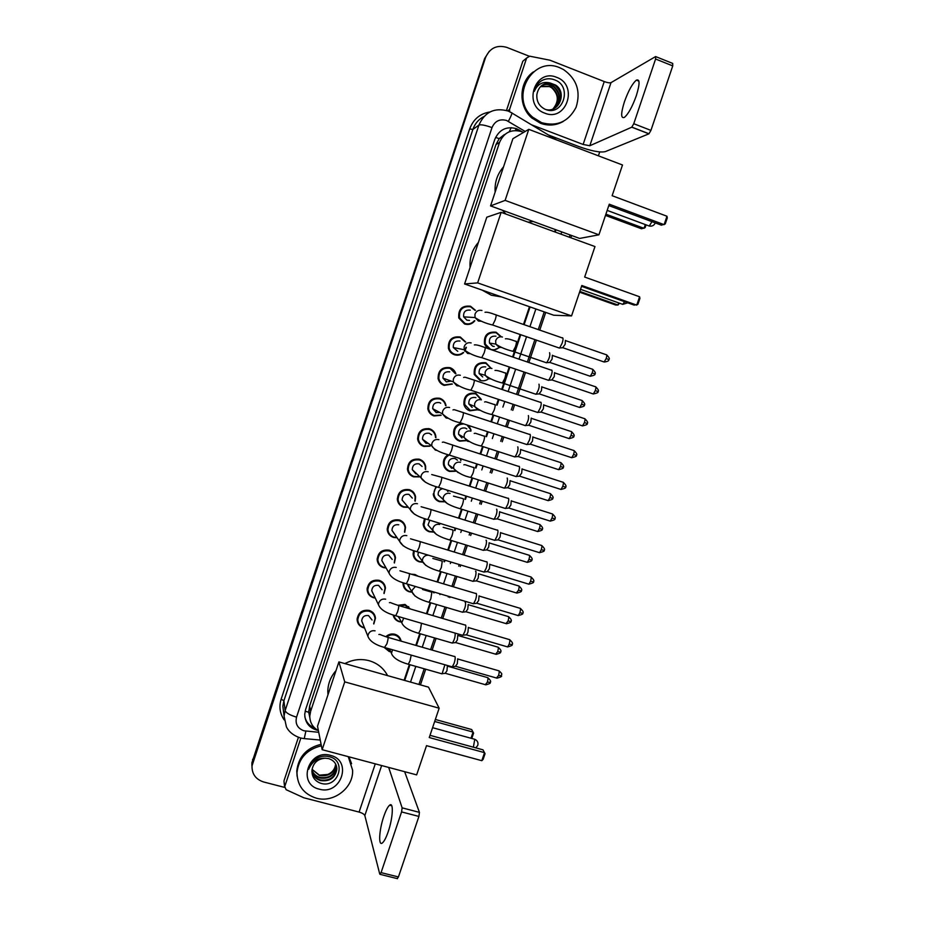 <?xml version="1.0" encoding="UTF-8"?>
<svg xmlns="http://www.w3.org/2000/svg" width="925" height="925" viewBox="0 0 925 925"><rect width="100%" height="100%" fill="white"/><g stroke="black" fill="none" stroke-linecap="round" stroke-linejoin="round"><path stroke-width="1.39" d="M487.556 348.424L484.584 344.297C483.578 335.44 487.417 331.404 496.101 332.191L501.269 336.769M499.685 347.43L493.152 350.332M488.631 378.718C486.007 380.765 483.127 381.32 479.983 380.372L474.236 374.463C473.542 365.837 477.427 361.941 485.879 362.762L491.025 368.196M477.531 409.798L469.796 410.816C466.824 409.729 464.87 407.659 463.945 404.595C463.517 396.189 467.426 392.397 475.681 393.241L480.931 398.941M468.721 425.523L470.837 429.547M466.489 440.635L459.644 441.167C456.545 440.057 454.568 437.895 453.701 434.681C453.03 428.472 455.724 424.667 461.783 423.245M460.719 458.754L460.743 460.026M455.551 471.253L449.504 471.449C446.301 470.305 444.301 468.062 443.503 464.732C442.89 460.419 444.428 457.077 448.128 454.718M444.22 501.812L439.398 501.662C436.103 500.483 434.079 498.17 433.339 494.725L435.941 486.562M424.136 525.689L423.361 525.412M433.328 532.083L429.327 531.783C425.928 530.592 423.893 528.221 423.211 524.672L424.459 518.543M422.621 562.192L419.268 561.833C415.788 560.619 413.741 558.191 413.128 554.561L413.498 550.606M411.301 574.194L415.036 574.506L418.262 576.275M412.076 592.173L409.243 591.803C405.682 590.578 403.624 588.103 403.069 584.392L403.046 582.738M397.842 605.285L405.011 604.441L410.376 608.974M401.392 622.051L399.242 621.704C395.923 620.606 393.9 618.362 393.148 614.975M385.841 636.689C388.523 634.249 391.587 633.452 395.021 634.307C398.386 635.429 400.421 637.707 401.126 641.152M390.766 651.824L389.263 651.524L384.037 647.338M463.645 352.575C460.928 355.038 457.84 355.755 454.36 354.726C451.354 353.616 449.377 351.5 448.44 348.39C448.001 339.88 451.943 336.076 460.268 336.989L465.691 342.007M466.362 347.349L464.801 351.199M452.383 384.083L444.15 385.378C441.005 384.222 439.005 382.002 438.126 378.718C437.953 370.428 441.919 366.751 450.036 367.688C452.984 368.774 454.938 370.821 455.898 373.839M441.144 415.29L433.964 415.949C430.692 414.747 428.668 412.434 427.87 409.012C427.917 400.93 431.906 397.357 439.837 398.305C442.971 399.45 444.971 401.647 445.838 404.884L446 405.763M428.761 428.587L429.154 429.177M430.033 446.197L423.812 446.44C420.424 445.203 418.377 442.809 417.661 439.259C417.892 431.374 421.892 427.893 429.674 428.83C432.912 430.021 434.935 432.299 435.733 435.675L435.918 437.71M474.849 320.778C472.097 324.085 468.674 325.161 464.593 324.004L458.8 318.027C458.048 309.274 461.957 305.331 470.513 306.221L475.438 310.303M419.603 459.32L419.996 460.153M419.071 476.872L413.672 476.849C410.203 475.589 408.133 473.126 407.486 469.472C407.879 461.748 411.891 458.349 419.522 459.286C422.875 460.5 424.922 462.858 425.65 466.362L425.627 469.553M410.284 489.996L410.538 490.84M408.272 507.363L403.578 507.178C400.005 505.894 397.923 503.373 397.345 499.627C397.877 492.054 401.889 488.735 409.405 489.672C412.851 490.909 414.909 493.326 415.579 496.933L415.175 501.2M400.791 520.567L400.93 521.399M397.126 537.772L393.495 537.437C389.841 536.13 387.76 533.563 387.228 529.724C387.887 522.301 391.911 519.052 399.311 519.966C402.849 521.226 404.919 523.7 405.52 527.4L404.734 532.303M386.095 567.996L383.436 567.603C379.712 566.297 377.62 563.683 377.157 559.764C377.92 552.479 381.944 549.288 389.24 550.19C392.859 551.462 394.94 553.982 395.484 557.763L394.397 563.013M375.249 598.047L373.411 597.712C369.618 596.382 367.526 593.734 367.109 589.757C367.965 582.588 372 579.443 379.204 580.333C382.892 581.617 384.973 584.184 385.459 588.034L384.083 593.584M364.554 627.982L363.409 627.728C359.559 626.398 357.455 623.716 357.096 619.681C358.033 612.628 362.068 609.529 369.191 610.396C372.937 611.691 375.03 614.304 375.469 618.212L373.804 623.993M436.126 498.968L435.282 498.91M447.099 469.565L446.266 469.588M383.482 583.132L383.297 583.918M393.391 552.861L393.275 553.682M403.231 522.417L403.196 523.284M412.978 491.799L413.036 492.69M411.082 474.826L410.145 474.745M422.205 445.226L421.418 445.249M523.457 132.483L521.527 131.604C511.294 128.876 503.963 132.472 499.546 142.392L310.638 711.313L309.794 716.043C309.852 722.552 312.719 727.408 318.397 730.623M505.085 134.287L499.165 138.646L495.603 137.386M524.336 218.242L523.712 218.173M499.165 138.646L504.16 134.738M499.061 138.935L495.985 144.554L309.632 705.96L308.719 712.273L309.817 717.522M404.098 680.28L409.347 664.624M415.799 645.372L419.707 633.741M426.437 613.691L430.102 602.765M433.49 592.694L433.744 591.942M437.097 581.918L440.531 571.719M443.919 561.614L444.439 560.053M447.792 550.063L450.972 540.582M454.372 530.453L455.169 528.082M458.522 518.104L461.448 509.363M464.859 499.211L465.922 496.031M469.276 486.064L471.958 478.063M475.369 467.877L476.71 463.899M480.052 453.932L482.492 446.683M485.914 436.473L487.521 431.674M490.874 421.708L493.048 415.221M496.482 404.977L498.367 399.369M501.72 389.379L509.236 366.982M512.6 356.969L520.139 334.515M523.504 324.467L529.47 306.707M554.595 231.828L555.358 229.573M408.862 472.178L408.179 471.935M398.455 501.5L397.646 501.142M388.061 530.707L387.309 530.303M377.805 559.856L377.146 559.452M413.857 554.78L413.117 554.468M523.076 132.287L516.589 128.702C506.438 125.997 499.176 129.558 494.794 139.386L305.562 709.695L304.73 714.297C305.077 722.945 309.528 728.322 318.073 730.449M284.611 787.406L263.556 781.949C255.693 779.347 251.843 773.982 252.016 765.865L485.533 57.593C489.788 48.019 496.852 44.608 506.738 47.372L529.042 56.136M599.712 151.931L598.394 155.828M571.592 235.505L570.841 237.748M545.727 312.419L539.772 330.109M536.396 340.134L528.869 362.519M525.516 372.509L518 394.836M514.647 404.803L512.774 410.388M509.34 420.597L507.154 427.061M503.813 437.005L502.206 441.792M498.783 451.967L496.355 459.193M493.013 469.125L491.672 473.103M488.261 483.266L485.579 491.233M482.226 501.177L481.162 504.345M477.762 514.473L474.826 523.18M471.484 533.135L470.686 535.494M467.287 545.6L464.107 555.046M460.754 565.002L460.234 566.562M456.846 576.633L453.423 586.808M450.059 596.798L449.816 597.55M446.428 607.598L442.763 618.49M436.045 638.481L432.137 650.078M425.685 669.272L420.436 684.882M252.016 765.865L252.687 760.836L484.665 58.448L489.267 51.28M404.699 680.442L409.948 664.798M416.412 645.546L420.32 633.914M427.038 613.876L430.703 602.95M434.091 592.867L434.345 592.116M437.71 582.102L441.132 571.904M444.52 561.799L445.041 560.238M448.394 550.248L451.573 540.767M454.984 530.638L455.771 528.268M459.124 518.301L462.049 509.559M465.46 499.396L466.535 496.216M469.877 486.261L472.559 478.26M475.982 468.073L477.312 464.084M480.665 454.129L483.093 446.879M486.515 436.669L488.134 431.871M491.476 421.904L493.649 415.417M497.083 405.173L498.968 399.577M502.321 389.587L509.837 367.19M513.202 357.177L520.74 334.723M524.105 324.675L530.071 306.927M555.197 232.048L555.96 229.793M314.916 728.195C309.574 726.079 306.21 722.286 304.834 716.817M515.583 129.327L518.509 130.772M251.889 765.53L251.901 762.755L485.533 57.593M251.901 762.755L484.665 58.448M541.564 122.655L532.835 117.302C508.993 97.957 532.245 55.303 559.868 67.791L563.51 69.548C576.807 78.96 580.993 91.552 576.078 107.3C568.482 121.765 556.977 126.875 541.564 122.655M563.256 121.453C555.994 125.511 548.398 126.112 540.489 123.279L531.794 117.961C518.069 106.398 518.867 81.862 533.39 71.884M556.677 77.353C578.842 85.088 566.354 122.401 544.744 113.127C522.44 105.566 534.962 67.883 556.677 77.353M545.126 109.277C562.805 117.163 572.668 86.719 555.289 80.128C550.618 78.128 546.062 78.324 541.645 80.695C537.83 83.204 535.39 86.742 534.303 91.344C537.552 83.921 542.894 81.157 550.306 83.053C542.79 83.03 538.315 86.892 536.858 94.639C536.442 101.392 539.194 106.271 545.126 109.277M554.769 108.144C562.701 100.756 562.828 93.171 555.173 85.377L552.93 84.163C549.149 82.695 545.53 83.065 542.085 85.262M545.634 109.485C559.07 113.347 567.395 92.477 555.613 85.077L550.306 83.053M553.855 108.618C560.92 101.149 560.77 93.795 553.404 86.58L551.173 85.366C547.82 84.036 544.513 84.221 541.252 85.921M554.087 108.502C561.359 101.056 561.278 93.645 553.844 86.279L551.612 85.065C548.155 83.701 544.767 83.921 541.46 85.748M552.907 109.023C559.128 101.507 558.712 94.419 551.658 87.759L549.438 86.557L540.477 86.649M553.15 108.93C559.579 101.426 559.22 94.269 552.098 87.47L549.878 86.256L540.674 86.464M542.258 80.359L540.709 81.331M636.319 95.714C639.927 83.955 639.938 78.764 636.365 80.14C632.342 83.585 628.353 90.823 624.398 101.866C620.791 113.544 620.779 118.724 624.375 117.406C628.318 114.064 632.295 106.838 636.319 95.714M507.547 110.861L509.559 109.451L526.626 58.032L522.822 61.223L506.472 110.491M548.398 134.969L578.657 146.497C591.295 151.029 600.163 152.741 605.262 151.642L648.911 133.836L631.775 127.188L589.815 145.745L583.132 144.462L531.366 124.725M655.987 56.714L672.718 63.432L672.753 65.895L655.594 59.015L655.605 56.564L611.009 82.637C609.714 83.088 607.447 82.741 604.245 81.562L549.947 60.206L529.713 56.182L526.626 58.032M631.775 127.188L633.764 123.719L650.934 130.39L672.753 65.895M650.934 130.39L648.911 133.836M633.764 123.719L655.594 59.015M509.559 109.451L509.744 111.798M505.94 214.08L502.31 210.195M495.153 192.088C494.505 182.422 497.303 174.016 503.535 166.87M533.216 221.491L528.094 222.162M609.263 204.205L664.115 224.659L666.983 216.242L612.13 195.707L622.502 164.997L528.788 129.338L505.119 200.39L598.926 234.811L609.263 204.205M608.8 205.581L661.352 225.168L665.237 223.954L667.283 217.953L666.983 216.242M598.926 234.811L579.617 238.43L490.551 205.905L512.901 138.704L528.788 129.338M505.119 200.39L490.551 205.905M646.078 224.856L645.13 227.642L641.522 228.776L605.482 215.421M645.303 224.567L644.031 228.325L605.898 214.172M501.627 296.948L491.302 295.225L482.075 290.092M470.085 267.464C469.414 257.89 472.189 249.53 478.422 242.396M581.825 285.501L636.747 305.134L639.591 296.775L584.669 277.061L594.972 246.559L501.142 212.334L477.647 282.888L571.558 315.911L581.825 285.501M581.548 286.322L634.168 305.111L637.903 304.337L639.927 298.382L639.591 296.775M571.558 315.911L553.751 315.228L464.593 283.963L486.793 217.202L501.142 212.334M477.647 282.888L464.593 283.963M619.484 303.192L618.004 305.03L615.657 305.019L579.57 292.173M618.721 302.926L618.004 305.03L579.825 291.433M327.97 694.779L327.808 691.38C327.97 683.598 330.711 676.672 336.006 670.613M344.898 663.595C352.795 659.479 360.912 658.519 369.272 660.739C377.539 663.237 383.632 668.197 387.575 675.62M426.517 745.654L481.809 760.685L484.538 752.649L429.258 737.537L439.155 708.203L344.736 681.875L322.154 749.689L416.643 774.884L426.517 745.654M481.809 760.685L483.104 759.425L485.058 753.69L482.966 749.828L429.998 735.317M322.154 749.689L317.518 726.206L338.908 661.907L428.506 687.148L439.155 708.203M338.908 661.907L344.736 681.875M435.351 719.477L471.658 729.524L473.588 733.109L471.773 738.474M434.669 721.477L473.091 732.091L470.998 738.266M469.518 320.385L466.928 320.189L463.679 316.87C463.217 311.898 465.414 309.655 470.282 310.141M474.375 320.744C471.785 323.611 468.663 324.525 464.986 323.472L459.563 317.876C458.846 309.644 462.5 305.955 470.547 306.776L474.964 310.291M562.562 337.741C563.29 338.145 563.163 339.949 562.169 343.152L559.66 347.916L558.642 347.812M565.429 340.365L565.163 344.285L562.643 347.754M457.783 351.315L453.319 347.534C453.03 342.701 455.25 340.539 459.979 341.047M463.171 352.471C460.65 354.576 457.84 355.154 454.742 354.229C451.92 353.177 450.07 351.199 449.192 348.286C448.764 340.284 452.464 336.723 460.28 337.579L465.206 341.926M551.67 370.012C552.375 370.497 552.237 372.347 551.242 375.55L548.814 380.175L547.797 380.071M554.549 372.613L554.248 376.614L551.797 379.99M466.003 347.245L464.593 350.841M451.123 381.065L446.382 381.863L442.994 378.152C442.867 373.446 445.098 371.353 449.712 371.862M451.909 383.921L444.52 384.904C441.572 383.817 439.699 381.736 438.878 378.66C438.704 370.879 442.428 367.422 450.047 368.3L455.424 373.688M540.801 402.19C541.483 402.768 541.333 404.653 540.339 407.856L537.992 412.342L536.974 412.238M543.692 404.768L543.357 408.862L540.975 412.145M439.733 412.434L436.149 412.573L432.715 408.7C432.715 404.121 434.97 402.086 439.467 402.606L440.693 403.196M440.716 415.059L434.322 415.498C431.27 414.377 429.362 412.203 428.61 409C428.645 401.415 432.391 398.051 439.837 398.941C442.786 400.016 444.659 402.074 445.468 405.127L445.561 405.555M427.824 408.723L428.437 408.908M529.643 434.299L529.979 434.288C530.626 434.935 530.453 436.866 529.458 440.069L527.192 444.428L526.186 444.324M532.858 436.843L532.499 441.028L530.175 444.208M428.287 443.399L425.939 443.214L422.482 439.202C422.586 434.715 424.841 432.738 429.258 433.27L431.559 434.796M429.651 445.919L424.159 446.012C420.991 444.856 419.071 442.624 418.389 439.294C418.597 431.882 422.355 428.61 429.663 429.501C432.715 430.611 434.611 432.75 435.351 435.929L435.525 437.444M518.821 466.292L519.168 466.304C519.792 467.033 519.607 468.998 518.624 472.201L516.428 476.421L515.433 476.34M522.058 468.836L521.677 473.091L519.411 476.19M416.932 473.993L415.764 473.762L412.272 469.634C412.469 465.252 414.735 463.321 419.071 463.853L422.101 466.478M418.748 476.572L414.018 476.456C410.758 475.277 408.827 472.964 408.203 469.542C408.572 462.292 412.342 459.101 419.511 459.979C422.656 461.113 424.575 463.333 425.257 466.616L425.292 469.252M408.734 471.542L407.89 471.183M508.022 498.193L508.403 498.217C508.993 499.038 508.796 501.038 507.802 504.241L505.686 508.345L504.703 508.253M511.294 500.726L510.866 505.085L508.669 508.091M418.828 459.101L419.164 459.69M411.035 474.988L410.353 474.941M405.74 504.287L402.097 500.009C402.375 495.719 404.641 493.834 408.908 494.355L412.33 498.101M408.006 507.05L403.901 506.808C400.56 505.617 398.617 503.246 398.062 499.731C398.559 492.632 402.329 489.51 409.382 490.377C412.619 491.545 414.55 493.823 415.175 497.199L414.886 500.899M497.245 530.013L497.662 530.06C498.228 530.95 498.008 532.997 497.014 536.199L494.967 540.177L493.996 540.096M500.552 532.546L500.101 536.974L497.962 539.911M394.755 534.361L391.957 530.326C392.304 526.117 394.57 524.267 398.767 524.776M396.906 537.448L393.819 537.09C390.396 535.876 388.442 533.471 387.945 529.863C388.558 522.903 392.327 519.85 399.276 520.706C402.595 521.885 404.537 524.209 405.104 527.689L404.502 531.979M486.504 561.729L486.943 561.81C487.487 562.782 487.255 564.863 486.261 568.066L484.272 571.928L483.324 571.858M489.799 564.227L489.36 568.794L487.278 571.638M400.143 520.266L400.328 521.11M383.979 564.285L381.84 560.562C382.245 556.434 384.522 554.618 388.662 555.116L392.188 559.428M385.898 567.649L383.759 567.303C380.267 566.065 378.302 563.614 377.863 559.949C378.568 553.104 382.349 550.109 389.205 550.953C392.593 552.144 394.547 554.526 395.056 558.064L394.2 562.689M475.797 593.364L476.259 593.468C476.768 594.521 476.525 596.648 475.531 599.851L473.612 603.597L472.675 603.539M479.069 595.839L478.641 600.522L476.629 603.285M373.376 594.128L371.746 590.74C372.22 586.67 374.486 584.889 378.579 585.386L382.118 589.768M375.087 597.712L373.723 597.423C370.162 596.186 368.196 593.7 367.803 589.965C368.601 583.236 372.382 580.287 379.146 581.12C382.615 582.334 384.569 584.739 385.02 588.358L383.91 593.249M367.873 588.416L367.202 587.953M465.125 624.918L465.599 625.057C466.084 626.179 465.83 628.341 464.836 631.544L462.986 635.197L462.061 635.128M466.015 634.862L462.986 635.197M468.374 627.358L467.958 632.157L466.616 634.781M383.609 583.305L383.436 584.045M362.924 623.901L361.698 620.848C362.207 616.848 364.485 615.09 368.52 615.576L372.07 620.016M364.427 627.647L363.71 627.474C360.091 626.225 358.114 623.704 357.79 619.923C358.657 613.31 362.438 610.396 369.121 611.217C372.648 612.431 374.613 614.882 375.018 618.548L373.665 623.67M454.476 656.38L454.973 656.542C455.435 657.756 455.158 659.953 454.175 663.156L452.371 666.705L451.469 666.636M457.702 658.797L457.308 663.711L455.412 666.335M494.251 346.459L492.632 346.193L489.487 343.094C488.886 338.076 491.048 335.775 495.973 336.203M549.577 352.703C550.317 355.212 549.369 358.53 546.733 362.646L545.785 362.554M499.257 347.326C496.725 349.638 493.846 350.309 490.608 349.349L485.347 344.146C484.399 335.833 487.995 332.04 496.147 332.769L500.83 336.746M552.387 355.258L552.086 359.12L549.693 362.473M482.711 376.949L479.15 373.561C478.722 368.659 480.908 366.439 485.706 366.901M538.963 384.176C539.657 386.766 538.732 390.072 536.165 394.108L535.217 394.015M480.387 379.886L474.999 374.359C474.34 366.265 477.982 362.588 485.914 363.363L491.048 368.254M541.784 386.708L541.449 390.651L539.125 393.923M472.143 407.428L468.848 403.959C468.57 399.195 470.779 397.045 475.462 397.507L475.947 397.692M528.372 415.568C529.042 418.227 528.117 421.534 525.62 425.488L524.672 425.396M477.103 409.613L470.189 410.353L464.708 404.537C464.292 396.64 467.958 393.079 475.704 393.865L481.185 399.75M531.204 418.077L530.846 422.112L528.568 425.28M461.933 437.941L458.592 434.311C458.442 429.651 460.662 427.558 465.24 428.032L466.824 428.888M517.734 446.856L517.827 446.879C518.439 449.619 517.526 452.915 515.086 456.788L514.161 456.707M466.108 440.404L460.026 440.751C457.123 439.699 455.262 437.675 454.453 434.669C453.99 427.87 457.147 424.286 463.887 423.939M520.648 449.377L520.255 453.481L518.046 456.568M467.056 424.98L471.01 430.102M451.747 468.362L448.371 464.604C448.336 460.049 450.567 458.014 455.054 458.488L457.493 460.199M507.131 478.063L507.293 478.109C507.871 480.919 506.969 484.214 504.587 488.018L503.674 487.938M455.204 470.987L449.885 471.056C446.879 469.981 445.006 467.877 444.243 464.755C443.665 460.581 445.191 457.401 448.845 455.216M510.126 480.572L509.71 484.769L507.547 487.776M460.107 458.557L460.928 460.685M442.52 498.91L438.184 494.829C437.953 491.557 439.433 489.51 442.624 488.678M496.575 509.189L496.794 509.259C497.338 512.138 496.447 515.433 494.123 519.156L493.21 519.075M443.988 501.5L439.768 501.292C436.669 500.194 434.773 498.02 434.079 494.794C433.64 491.707 434.542 489.059 436.808 486.851M499.627 511.698L499.176 515.977L497.083 518.902M446.844 490.007L447.92 491.533M436.08 499.13L435.432 499.095M431.524 528.996L428.021 524.995L429.79 520.232M486.041 540.235L486.319 540.327C486.828 543.276 485.937 546.571 483.671 550.225L482.781 550.144M433.178 531.759L429.674 531.447C426.494 530.326 424.587 528.106 423.951 524.776L425.246 518.809M489.152 542.744L488.678 547.103L486.642 549.947M420.678 558.908L417.903 555.092L418.389 552.144M475.531 571.199L475.878 571.303C476.34 574.321 475.462 577.628 473.253 581.201L472.363 581.143M422.528 561.868L419.615 561.521C416.354 560.388 414.435 558.11 413.845 554.699L414.25 550.861M478.653 573.65L478.213 578.148L476.236 580.912M410.006 588.693L407.786 584.207M465.055 602.082L465.46 602.21C465.888 605.297 465.021 608.592 462.858 612.119L461.991 612.049M411.96 591.873L409.578 591.526C406.248 590.37 404.317 588.057 403.786 584.565L403.762 582.981M414.469 575.142L415.533 575.466M468.2 604.499L467.772 609.101L465.842 611.795M399.461 618.386L398.062 616.443M455.112 633.105C455.412 636.365 454.533 639.638 452.487 642.944L451.631 642.887M401.23 621.75L399.565 621.45C396.49 620.421 394.582 618.339 393.865 615.206M399.057 605.644L404.988 605.251L409.602 608.743M457.771 635.255L457.355 639.984L455.482 642.597M408.688 606.603L408.549 607.193M444.913 664.763L442.138 673.689L441.306 673.643M390.639 651.524L384.892 647.743M386.777 637.001C389.24 635.001 391.98 634.377 394.987 635.14C397.923 636.099 399.797 638.053 400.606 640.99M447.365 665.942L446.96 670.775L445.145 673.331M388.211 831.679C392.986 817.943 393.749 801.466 389.61 805.201C387.772 806.75 385.829 810.508 383.771 816.486C379.123 829.829 378.14 846.618 382.395 842.929C384.21 841.403 386.153 837.657 388.211 831.679M284.056 781.937L284.75 786.562L300.845 738.069M284.102 780.469L298.417 737.341M404.63 771.681L419.441 812.37L418.909 816.428L401.566 811.919L402.132 807.849L388.673 767.426M284.75 786.562L286.103 789.684L303.828 797.778L359.097 812.081C362.276 813.017 364.184 814.185 364.832 815.572L379.77 874.137L381.077 872.622L398.432 876.946L418.909 816.428M398.432 876.946L397.149 878.588M381.077 872.622L401.566 811.919M348.251 756.65L352.587 770.12C353.651 787.776 333.671 803.247 316.257 798.159C303.735 794.101 297.307 785.591 296.983 772.618C298.694 758.315 306.822 749.377 321.391 745.816M297.098 776.214L296.775 771.022C298.474 756.766 306.58 747.862 321.091 744.313M330.526 755.39C352.876 760.477 341.082 795.72 319.264 789.164C296.786 784.238 308.603 748.66 330.526 755.39M320.385 783.163C338.099 789.233 347.257 760.893 329.612 756.777C324.86 755.482 320.27 756.176 315.841 758.858C312.072 761.483 309.69 764.94 308.696 769.242C312.014 761.576 317.529 757.899 325.242 758.211C317.714 758.858 313.297 762.79 312.002 770.005C311.644 776.387 314.442 780.781 320.385 783.163M311.898 771.277C313.147 775.624 315.922 778.503 320.247 779.925C329.728 781.174 335.22 777.312 336.735 768.328L336.55 766.351M311.898 771.427C313.008 776.006 315.841 779.047 320.362 780.561C329.855 781.81 335.359 777.948 336.873 768.952C336.561 763.645 333.728 760.177 328.375 758.535L325.242 758.211M311.968 770.294C313.517 773.878 316.119 776.237 319.796 777.382C329.219 778.63 334.688 774.792 336.18 765.854L336.157 765.148M311.933 770.571C313.425 774.329 316.084 776.815 319.911 778.018C329.346 779.266 334.815 775.416 336.318 766.467L336.272 765.438M335.625 763.981C335.093 768.895 332.48 772.375 327.808 774.445L319.391 775.15L312.072 769.346L319.449 775.497C328.699 776.757 334.133 773.022 335.775 764.27M348.945 756.835L351.604 763.749M312.002 726.807L312.349 725.188M509.247 131.789L511.167 127.627M308.719 712.273L305.146 711.186M495.985 144.554L499.546 142.392M309.632 705.96L310.638 711.313M525.203 131.454L506.565 120.47C499.778 118.654 494.921 121.025 491.996 127.592L296.543 717.153C295.052 723.812 297.515 728.357 303.909 730.773L318.72 732.299M303.701 738.555L300.648 738.011C290.612 734.774 287.374 728.888 286.415 726.853L284.067 716.135L285.131 710.608L478.919 125.072C484.723 112.041 494.355 107.335 507.837 110.965M284.172 719.893C279.882 713.58 278.864 706.677 281.142 699.184L469.703 128.876L472.848 129.488L478.919 125.072C480.908 124.355 485.267 125.187 491.996 127.592M320.258 740.046L304.244 738.612L305.863 731.12M469.703 128.876C473.322 119.233 480.052 113.602 489.88 111.994M483.983 116.504C478.607 119.279 474.895 123.603 472.848 129.488L283.906 700.745L282.865 706.133L283.744 713.487M252.745 762.385L252.617 759.298M511.964 113.047L556.653 139.941M508.507 111.231L511.444 112.723C512.612 112.307 511.594 115.186 508.38 121.36M296.543 717.153C289.86 715.129 286.068 712.944 285.131 710.608L283.906 700.745L281.142 699.184M410.527 682.083L415.788 666.462M422.239 647.234L426.147 635.602M432.865 615.587L436.542 604.673M439.918 594.602L440.173 593.85M443.526 583.848L446.96 573.65M450.348 563.556L450.868 562.007M454.221 552.028L457.401 542.559M460.8 532.442L461.598 530.071M464.94 520.104L467.877 511.375M471.288 501.234L472.351 498.055M475.693 488.099L478.375 480.11M481.798 469.935L483.127 465.957M486.481 456.002L488.909 448.764M492.331 438.566L493.938 433.779M497.292 423.812L499.465 417.337M502.899 407.104L504.784 401.508M508.137 391.529L515.653 369.167M519.006 359.154L526.545 336.723M529.921 326.687L535.876 308.962M561.001 234.164L561.752 231.909M518.289 130.645L519.307 130.032M499.384 138.553L502.992 136.322M589.815 145.745L611.009 82.637M583.132 144.462L604.245 81.562M648.448 225.735L649.246 226.035L651.963 221.665M621.935 304.071L622.745 304.36L624.653 301.712M473.369 747.203L474.768 739.283L432.576 727.686M565.718 340.666L606.014 354.657C606.95 354.437 607.008 355.72 606.199 358.495L604.141 361.999L603.47 361.767M608.835 359.571L606.199 358.495M485.024 312.292C486.735 311.887 490.227 312.708 495.499 314.731C496.471 314.315 496.367 316.049 495.187 319.946L492.655 325.022L492.019 324.814M481.243 321.229L478.445 321.044L475.045 317.553L474.953 314.327C476.236 311.008 478.572 309.725 481.96 310.499M554.803 372.914L595.11 386.65C596.058 386.453 596.128 387.76 595.295 390.581L593.307 393.981L592.647 393.761M595.769 386.87C598.371 389.494 599.099 391.067 597.966 391.564L595.295 390.581M474.34 344.921C475.982 344.586 479.381 345.407 484.55 347.395C485.533 346.991 485.417 348.771 484.226 352.749L481.763 357.663L481.127 357.455M470.085 353.674L467.634 353.442L464.153 349.731L464.142 346.759C465.414 343.453 467.749 342.169 471.149 342.921M543.923 405.058L584.253 418.562C585.201 418.377 585.271 419.719 584.427 422.586L582.496 425.893L581.837 425.673M586.97 423.43L584.427 422.586M463.656 377.469C465.275 377.099 463.298 376.602 473.635 379.967C474.618 379.574 474.502 381.401 473.288 385.447L470.906 390.223L470.282 390.015M458.95 386.014L456.858 385.748L453.308 381.852L453.354 379.123C454.626 375.816 456.962 374.533 460.349 375.261M533.066 437.12L573.419 450.382C574.379 450.209 574.437 451.585 573.592 454.51L571.719 457.713L571.072 457.505M574.067 450.591C576.714 453.204 577.466 454.776 576.31 455.32L573.592 454.51M452.996 409.925C454.499 409.498 453.053 409.301 462.743 412.446C463.737 412.064 463.622 413.938 462.384 418.054L460.083 422.69L459.447 422.494M447.816 418.239L446.104 417.973L442.508 413.914L442.589 411.382C443.861 408.087 446.197 406.803 449.596 407.509M522.243 469.091L562.62 482.122C563.579 481.96 563.637 483.359 562.782 486.342L560.978 489.452L560.319 489.244M563.267 482.33C565.927 484.908 566.678 486.492 565.522 487.059L562.782 486.342M442.347 442.277C443.769 441.803 442.971 441.953 451.897 444.833C452.892 444.474 452.764 446.393 451.504 450.579L449.284 455.077L448.66 454.88M436.681 450.348L435.386 450.105L431.755 445.908L431.859 443.561C433.131 440.277 435.467 438.982 438.866 439.676M511.456 500.968L551.843 513.768C552.815 513.618 552.873 515.052 552.005 518.092L550.248 521.11L549.6 520.914M554.78 518.705L552.005 518.092M431.721 474.548L441.075 477.115C442.069 476.78 441.93 478.745 440.658 483.012L438.508 487.382L437.883 487.197M425.569 482.353L421.037 477.832L421.164 475.647C422.424 472.374 424.76 471.079 428.159 471.75M500.691 532.754L541.102 545.322C542.085 545.183 542.131 546.663 541.252 549.751L539.553 552.688L538.917 552.491M544.05 550.283L541.252 549.751M421.106 506.727L430.287 509.317C431.281 509.004 431.142 511.016 429.847 515.364L427.766 519.596L427.153 519.411M414.458 514.231L410.342 509.687L410.492 507.652C411.752 504.379 414.088 503.084 417.487 503.743M489.949 564.458L530.395 576.795C531.366 576.68 531.413 578.183 530.522 581.328L528.88 584.184L528.256 583.987M533.355 581.767L530.522 581.328M410.515 538.801L419.522 541.426C420.528 541.137 420.366 543.206 419.06 547.612L417.048 551.728L416.435 551.554M403.369 545.981L399.692 541.46L399.854 539.564C401.115 536.303 403.439 534.997 406.838 535.644M479.254 596.07L519.711 608.188C520.694 608.083 520.729 609.621 519.838 612.812L518.243 615.587L517.63 615.414M522.683 613.171L519.838 612.812M399.935 570.783L408.804 573.442C409.798 573.188 409.636 575.292 408.307 579.778L406.353 583.779L405.751 583.606M381.84 560.562L389.078 573.176L389.24 571.396C390.489 568.147 392.824 566.828 396.224 567.453M468.57 627.601L509.062 639.487C510.045 639.395 510.08 640.979 509.166 644.228L507.628 646.922L507.016 646.748M512.045 644.494L509.166 644.228M389.39 602.684C391.425 602.476 388.165 602.117 398.108 605.366C399.103 605.135 398.929 607.297 397.588 611.864L395.692 615.749L395.102 615.576M371.746 590.74L378.487 604.811L378.66 603.146C379.909 599.897 382.233 598.579 385.644 599.18M457.933 659.039L498.448 670.694C499.419 670.637 499.454 672.255 498.529 675.551L496.447 678.002M501.431 675.724L498.529 675.551M378.857 634.481C380.822 634.238 378.29 634.272 387.436 637.209C388.431 637.001 388.246 639.221 386.893 643.846L384.476 647.465M361.698 620.848L367.93 636.365L368.104 634.804C369.353 631.567 371.677 630.237 375.076 630.827M552.641 355.535L592.093 369.098C592.983 368.902 593.029 370.173 592.231 372.891L590.266 376.267L589.641 376.059M594.844 373.908L592.231 372.891M516.081 341.175C516.705 341.637 516.474 343.522 515.41 346.829L513.005 351.338L512.334 351.107M501.5 347.465L499.026 347.257L495.812 344.088L495.661 340.758C496.91 337.544 499.176 336.295 502.46 337.024M542.004 386.985L581.478 400.317C582.38 400.132 582.426 401.427 581.617 404.202L579.697 407.486L579.085 407.278M584.253 405.127L581.617 404.202M505.455 372.844C506.044 373.388 505.813 375.319 504.738 378.614L502.414 382.985L501.743 382.765M490.655 378.915L488.504 378.672L485.209 375.296L485.139 372.22C486.377 369.006 488.643 367.757 491.927 368.474M531.401 418.343L570.887 431.443C571.8 431.281 571.835 432.599 571.026 435.421L569.176 438.612L568.563 438.415M571.5 431.64C574.078 434.218 574.807 435.756 573.685 436.265L571.026 435.421M494.852 404.433C495.418 405.058 495.164 407.023 494.1 410.318L491.846 414.55L491.187 414.342M479.821 410.261L478.017 410.006L474.641 406.457L474.629 403.601C475.866 400.398 478.132 399.137 481.416 399.831M520.833 449.619L560.33 462.5C561.244 462.338 561.29 463.691 560.457 466.558L558.665 469.669L558.053 469.472M560.932 462.685C563.533 465.229 564.273 466.778 563.152 467.322L560.457 466.558M484.284 435.941C484.816 436.646 484.561 438.647 483.486 441.942L481.312 446.047L480.653 445.838M468.987 441.514L467.553 441.26L464.13 437.548L464.165 434.889C465.391 431.697 467.657 430.437 470.941 431.119M510.276 480.803L549.808 493.464C550.722 493.314 550.757 494.702 549.924 497.627L548.19 500.645L547.577 500.448M550.41 493.649C553.034 496.216 553.774 497.766 552.63 498.297L549.924 497.627M473.739 467.356C474.248 468.142 473.97 470.189 472.906 473.473L470.802 477.45L470.143 477.254M458.164 472.652L453.643 468.582L453.712 466.096C454.95 462.916 457.204 461.656 460.5 462.315M499.766 511.907L539.31 524.348C540.223 524.209 540.269 525.631 539.414 528.603L537.726 531.54L537.136 531.343M542.154 529.181L539.414 528.603M453.481 496.135L463.228 498.691C463.703 499.558 463.413 501.639 462.35 504.923L460.315 508.785L459.667 508.588M447.365 503.686L443.202 499.546L443.295 497.222C444.532 494.054 446.787 492.782 450.082 493.43M489.267 542.929L528.834 555.15C529.759 555.035 529.794 556.48 528.938 559.498L527.308 562.354L526.707 562.169M531.702 559.995L528.938 559.498M443.156 527.331L452.741 529.944C453.192 530.892 452.892 533.008 451.828 536.292L449.851 540.038L449.215 539.842M436.577 534.604L432.784 530.441L432.912 528.279C434.137 525.099 436.392 523.827 439.687 524.463M478.803 573.87L518.393 585.86C519.318 585.756 519.353 587.248 518.474 590.312L516.312 592.913M521.272 590.717L518.474 590.312M432.842 558.446L442.277 561.117L441.329 567.568L439.421 571.199L438.785 571.014M425.801 565.406L422.413 561.278L422.54 559.243C423.592 556.364 425.616 555.035 428.645 555.254M468.374 604.719L507.987 616.489C508.912 616.408 508.935 617.935 508.056 621.057L505.952 623.577M510.877 621.369L508.056 621.057M422.54 589.479L431.848 592.197L430.853 598.776L429.015 602.291L428.391 602.117M415.059 596.093L412.064 592.035L412.203 590.115L415.417 586.485M457.967 635.487L497.604 647.049C498.529 646.98 498.552 648.541 497.65 651.709L495.603 654.16M498.159 647.211C500.887 649.732 501.662 651.327 500.483 651.975L497.65 651.709M419.025 622.56L420.956 623.126M421.488 623.277L420.413 629.89L418.632 633.301L418.019 633.128M398.513 616.57L401.739 622.733L403.739 618.097M447.584 666.173L487.244 677.516C488.18 677.47 488.192 679.066 487.29 682.28L485.29 684.673M490.077 682.176L487.29 682.28M411.22 655.12L409.995 660.924L408.272 664.243L407.671 664.069M389.448 648.888L391.46 653.351L392.535 649.778M364.832 815.572L381.632 765.553M359.097 812.081L375.272 763.853M402.132 807.849L419.441 812.37M400.883 641.071L398.502 636.261M415.579 496.933L414.99 496.309M375.469 618.212L372.96 612.616M308.8 710.643L309.794 716.043M284.067 716.135L283.767 713.638M418.921 684.454L424.17 668.844M430.622 649.651L434.53 638.042M441.26 618.05L444.925 607.147M448.301 597.099L448.556 596.347M451.909 586.357L455.331 576.183M458.719 566.1L459.251 564.551M462.604 554.584L465.772 545.126M469.172 535.02L469.969 532.661M473.311 522.717L476.248 513.999M479.659 503.859L480.722 500.691M484.064 490.759L486.747 482.781M490.158 472.617L491.499 468.651M494.84 458.708L497.268 451.481M500.703 441.294L502.31 436.507M505.651 426.564L507.825 420.1M511.259 409.891L513.144 404.294M516.497 394.328L524.001 372M527.366 362.01L534.893 339.614M538.269 329.589L544.224 311.887M569.337 237.205L570.089 234.95M532.835 117.302L531.794 117.961M638.897 81.146L636.365 80.14M631.868 127.141L649.003 133.778M607.17 210.391L649.246 226.035C652.09 226.521 654.102 225.48 655.258 222.925L655.27 222.89M580.542 289.305L622.745 304.36L627.763 302.822M328.352 693.646L327.808 691.38M475.762 747.851L477.762 745.434C478.445 742.602 477.45 740.555 474.779 739.295M606.673 354.876C609.24 357.489 609.968 359.05 608.835 359.559C609.17 360.796 607.609 361.606 604.141 361.999L563.186 347.846M463.679 316.87L475.045 317.553C479.717 320.882 485.59 323.368 492.655 325.022L559.452 348.089M459.563 317.876L458.742 317.818M496.135 314.951L562.134 337.879M563.348 347.719L559.66 347.916M453.319 347.534L464.153 349.731C468.987 353.512 474.86 356.148 481.763 357.663L548.594 380.348M449.192 348.286L448.371 348.112M597.966 391.564C598.776 392.316 597.226 393.125 593.307 393.981L552.329 380.071M485.186 347.615L551.219 370.139M552.491 379.944L548.814 380.175M584.901 418.782C587.525 421.372 588.265 422.945 587.121 423.488C587.942 424.217 586.404 425.014 582.496 425.893L541.507 412.215M442.994 378.152L453.308 381.852C458.222 386.037 464.084 388.835 470.906 390.223L537.783 412.504M438.878 378.66L438.057 378.36M474.259 380.175L540.316 402.317M541.657 412.099L537.992 412.342M432.715 408.7L442.508 413.914C447.492 418.493 453.354 421.43 460.083 422.69L526.984 444.59M428.61 409L427.801 408.549M576.31 455.32C577.131 456.025 575.604 456.823 571.719 457.713L530.707 444.278M463.379 412.654L529.458 434.403M530.857 444.162L527.192 444.428M422.482 439.202L431.755 445.908C433.952 449.446 439.791 452.498 449.284 455.077L516.219 476.595M418.389 439.294L417.58 438.693M565.522 487.059C566.354 487.741 564.84 488.539 560.978 489.452L519.931 476.259M452.522 445.029L518.636 466.397M520.081 476.144L516.428 476.421M552.491 513.965C555.162 516.532 555.925 518.116 554.769 518.728C555.601 519.387 554.098 520.185 550.248 521.11L509.189 508.149M412.272 469.634L421.037 477.832C423.245 481.647 429.073 484.839 438.508 487.382L505.489 508.507M408.203 469.542L407.416 468.778M441.688 477.312L507.837 498.297M509.34 508.033L505.686 508.345M541.738 545.519C544.443 548.097 545.218 549.693 544.039 550.306C544.964 550.895 543.461 551.693 539.553 552.688L498.471 539.969M402.097 500.009L410.342 509.687C412.527 513.768 418.343 517.075 427.766 519.596L494.771 540.339M398.062 499.731L397.288 498.806M430.9 509.513L497.072 530.106M498.61 539.853L494.967 540.177M531.019 576.98C533.748 579.547 534.523 581.154 533.343 581.79C534.268 582.368 532.777 583.166 528.88 584.184L487.787 571.696M391.957 530.326L399.692 541.46C401.728 545.715 407.509 549.138 417.048 551.728L484.087 572.089M387.945 529.863L387.205 528.765M420.135 541.611L486.33 561.833M487.926 571.581L484.272 571.928M520.324 608.361C523.076 610.928 523.862 612.547 522.671 613.206C523.538 613.784 522.058 614.582 518.243 615.587L477.127 603.331M377.863 559.949L377.146 558.677M389.078 573.176C391.078 577.674 396.848 581.212 406.353 583.779L473.427 603.759M409.393 573.627L475.635 593.468M477.254 603.227L473.612 603.597M509.675 639.661C512.438 642.216 513.236 643.835 512.034 644.528C512.901 645.095 511.433 645.893 507.628 646.922L466.489 634.897M367.803 589.965L367.132 588.531M378.487 604.811C380.406 609.506 386.141 613.159 395.692 615.749L462.801 635.348M398.687 605.54L464.951 625.011M499.038 670.868C503.743 675.03 500.899 674.048 501.419 675.759C502.298 676.302 500.841 677.1 497.037 678.175L455.875 666.382M357.79 619.923L357.154 618.316M367.93 636.365C369.827 641.314 375.527 645.06 385.054 647.627L452.198 666.856M388.014 637.371L454.314 656.472M456.002 666.266L452.371 666.705M592.705 369.295C595.249 371.885 595.954 373.411 594.844 373.897C595.642 374.637 594.116 375.434 590.266 376.267L550.202 362.554M505.397 338.816C507.016 338.481 510.461 339.313 515.711 341.313M489.487 343.094L495.812 344.088C500.171 347.164 505.906 349.581 513.005 351.338L546.536 362.808M485.347 344.146L484.492 344.007M550.352 362.438L546.733 362.646M582.091 400.513C584.658 403.103 585.375 404.641 584.253 405.115C585.051 405.844 583.536 406.63 579.697 407.486L539.622 393.992M494.991 370.451C496.644 370.197 499.997 371.041 505.05 372.983M479.15 373.561L485.209 375.296C489.672 378.788 495.407 381.343 502.414 382.985L535.968 394.27M474.999 374.359L474.132 374.105M539.761 393.877L536.165 394.108M484.596 402.005C486.192 401.693 483.995 401.149 494.424 404.56M468.848 403.959L474.641 406.457C479.196 410.33 484.931 413.024 491.846 414.55L525.423 425.65M464.708 404.537L463.841 404.156M573.685 436.265C574.494 436.958 572.991 437.745 569.176 438.612L529.065 425.35M529.204 425.246L525.62 425.488M474.201 433.467C475.716 433.097 474.167 432.9 483.833 436.045M458.592 434.311L464.13 437.548C468.755 441.803 474.49 444.636 481.312 446.047L514.901 456.95M454.453 434.669L453.597 434.16M563.152 467.322C563.961 467.992 562.469 468.778 558.665 469.669L518.543 456.638M518.682 456.522L515.086 456.788M463.841 464.847C465.275 464.419 464.35 464.57 473.265 467.449M448.371 464.604L453.643 468.582C458.291 473.172 464.003 476.132 470.802 477.45L504.403 488.169M444.243 464.755L443.399 464.096M552.63 498.297C553.451 498.957 551.971 499.731 548.19 500.645L508.045 487.833M508.172 487.718L504.587 488.018M539.899 524.533C542.547 527.065 543.299 528.626 542.154 529.192C542.975 529.828 541.507 530.615 537.726 531.54L497.569 518.96M438.184 494.829L443.202 499.546C445.041 502.969 450.752 506.044 460.315 508.785L493.938 519.307M434.079 494.794L433.235 493.985M497.696 518.844L494.123 519.156M529.424 555.324C532.095 557.868 532.846 559.428 531.69 560.007C532.523 560.631 531.066 561.406 527.308 562.354L487.117 549.993M428.021 524.995L432.784 530.441C434.623 534.107 440.312 537.309 449.851 540.038L483.498 550.375M423.951 524.776L423.13 523.816M487.244 549.889L483.671 550.225M518.971 586.034C521.665 588.566 522.428 590.138 521.261 590.751C522.093 591.341 520.648 592.127 516.902 593.087L476.699 580.958M417.903 555.092L422.413 561.278C424.251 565.175 429.917 568.493 439.421 571.199L473.08 581.351M413.845 554.699L413.059 553.589M476.826 580.854L473.253 581.201M508.553 616.663C511.259 619.172 512.034 620.756 510.866 621.403C511.698 621.982 510.253 622.768 506.518 623.751L466.304 611.841M407.809 585.132L412.064 592.035C413.787 596.116 419.441 599.539 429.015 602.291L462.685 612.257M403.786 584.565L403.022 583.305M466.42 611.737L462.858 612.119M500.483 651.975C501.327 652.541 499.893 653.327 496.17 654.333L455.933 642.644M452.325 643.083L418.632 633.301C409.081 630.572 403.45 627.046 401.739 622.733M456.048 642.54L452.487 642.944M487.799 677.678C490.551 680.187 491.325 681.783 490.134 682.477C490.978 683.02 489.556 683.806 485.845 684.835L445.584 673.365M441.977 673.839L408.272 664.243C398.663 661.468 393.056 657.837 391.46 653.351M445.7 673.261L442.138 673.689M391.749 805.756L389.61 805.201M380.175 874.368L397.519 878.681M284.611 787.256L283.975 781.151M296.983 772.618L296.775 771.022M336.873 768.952L336.735 768.328M336.318 766.467L336.18 765.854"/></g></svg>
